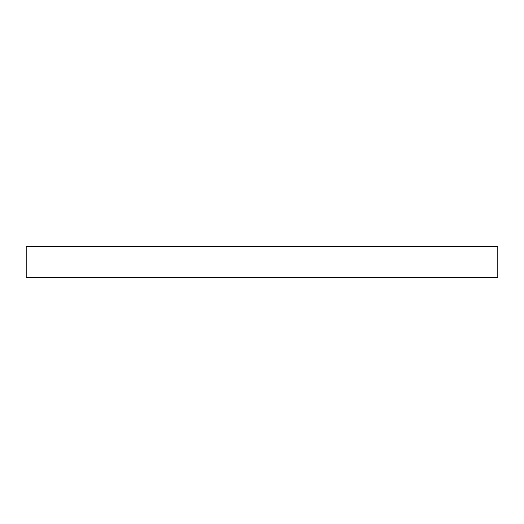 <?xml version="1.0" encoding="UTF-8"?>
<svg xmlns="http://www.w3.org/2000/svg" width="524" height="524" viewBox="0 0 524 524"><rect width="100%" height="100%" fill="white"/><g stroke="black" fill="none" stroke-linecap="round" stroke-linejoin="round"><path stroke-width="0.39" stroke-dasharray="2.62 1.97" d="M162.977 277.471L361.023 277.471L162.977 277.471L162.977 246.529L361.023 246.529L162.977 246.529M361.023 277.471L361.023 246.529M26.2 277.471L497.8 277.471M26.2 246.529L497.8 246.529"/><path stroke-width="0.79" d="M497.8 277.471L26.2 277.471L26.2 246.529L497.8 246.529L497.8 277.471"/></g></svg>
